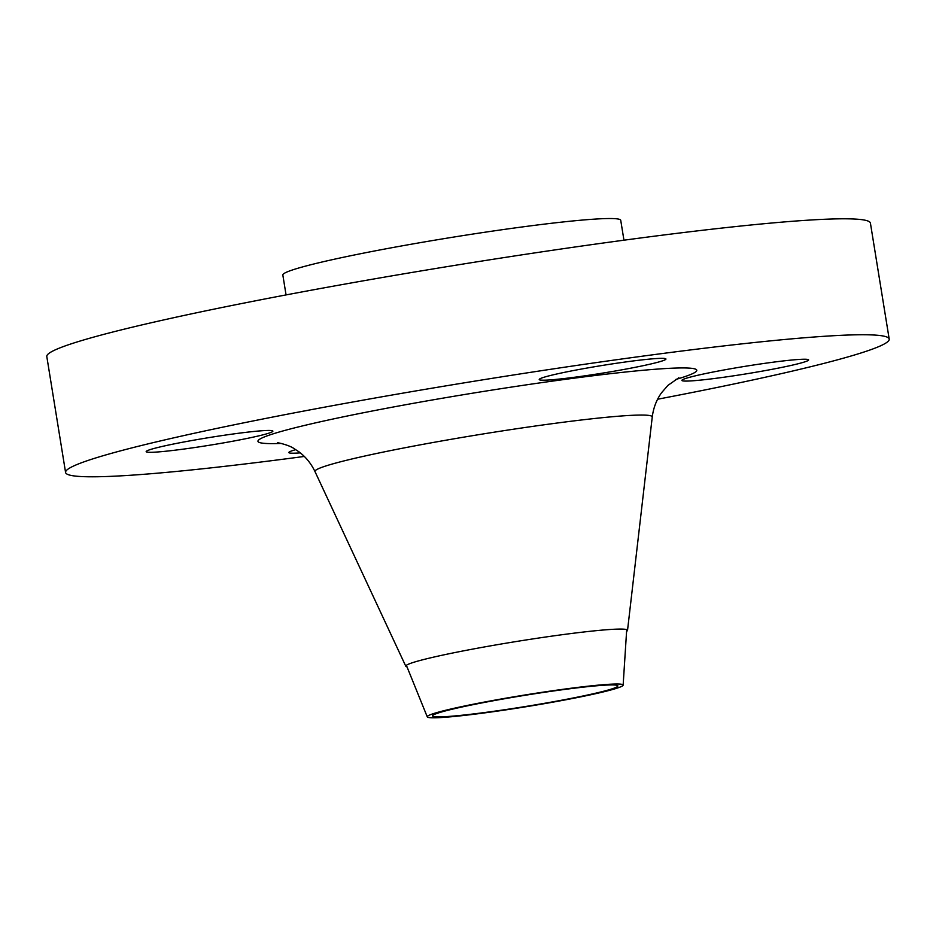 <?xml version="1.0" encoding="UTF-8"?>
<svg xmlns="http://www.w3.org/2000/svg" width="936" height="936" viewBox="0 0 936 936"><rect width="100%" height="100%" fill="white"/><g stroke="black" fill="none" stroke-linecap="round" stroke-linejoin="round"><path stroke-width="1.4" d="M182.707 449.21A64.186 3.802 170.8 0 0 272.879 431.122A64.186 3.802 170.8 0 0 236.352 433.555A64.186 3.802 170.8 0 0 146.168 451.643A64.186 3.802 170.8 0 0 182.707 449.21M718.427 377.98A64.186 3.802 170.8 0 0 808.61 359.904A64.186 3.802 170.8 0 0 772.083 362.337A64.186 3.802 170.8 0 0 681.899 380.425A64.186 3.802 170.8 0 0 718.427 377.98M575.757 377.091A64.186 3.802 170.8 0 0 665.929 359.003A64.186 3.802 170.8 0 0 629.402 361.448A64.186 3.802 170.8 0 0 539.218 379.525A64.186 3.802 170.8 0 0 575.757 377.091M483.713 713.01A99.228 5.885 -9.2 0 1 427.261 716.847A99.228 5.885 -9.2 0 1 566.666 688.814A99.228 5.885 -9.2 0 1 623.142 685.129A99.228 5.885 -9.2 0 1 483.713 713.01M407.031 666.912A112.32 6.657 -9.2 0 1 405.815 666.268A112.32 6.657 -9.2 0 1 405.779 666.163A112.32 6.657 -9.2 0 1 563.601 634.514A112.32 6.657 -9.2 0 1 627.529 630.256A112.32 6.657 -9.2 0 1 627.529 630.361A112.32 6.657 -9.2 0 1 626.582 631.344M304.305 456.452A417.175 24.745 -9.2 0 1 303.018 456.616A417.175 24.745 -9.2 0 1 65.578 472.469A417.175 24.745 -9.2 0 1 651.76 354.931A417.175 24.745 -9.2 0 1 889.2 339.078A417.175 24.745 -9.2 0 1 657.622 399.227M65.578 472.469L46.8 356.522A417.175 24.745 -9.2 0 1 632.982 238.984A417.175 24.745 -9.2 0 1 870.422 223.131L889.2 339.078M286.053 294.91L282.836 275.032A171.148 10.156 -9.2 0 1 523.318 226.804A171.148 10.156 -9.2 0 1 620.732 220.299L623.949 240.189M564.431 689.469A93.881 5.569 -9.2 0 1 617.865 685.901A93.881 5.569 -9.2 0 1 485.959 712.355A93.881 5.569 -9.2 0 1 432.526 715.923A93.881 5.569 -9.2 0 1 564.431 689.469M295.741 449.643A64.186 3.802 170.8 0 0 288.85 452.533A64.186 3.802 170.8 0 0 300.269 452.872M678.846 377.746L667.976 385.351L661.53 392.769C656.51 399.789 653.422 407.862 652.252 417A170.843 10.132 170.8 0 0 555.013 423.318A170.843 10.132 170.8 0 0 315.011 471.627C311.045 463.367 305.592 456.698 298.666 451.632L293.962 448.555C289.201 445.068 277.43 442.447 277.384 442.775M281.151 443.418A222.312 13.186 -9.2 0 1 320.135 421.832A222.312 13.186 -9.2 0 1 570.305 378.682A222.312 13.186 -9.2 0 1 675.488 379.548M427.261 716.847L406.376 665.309M405.815 666.268L315.011 471.627M627.529 630.361L652.252 417M623.142 685.129L626.699 629.624"/></g></svg>
